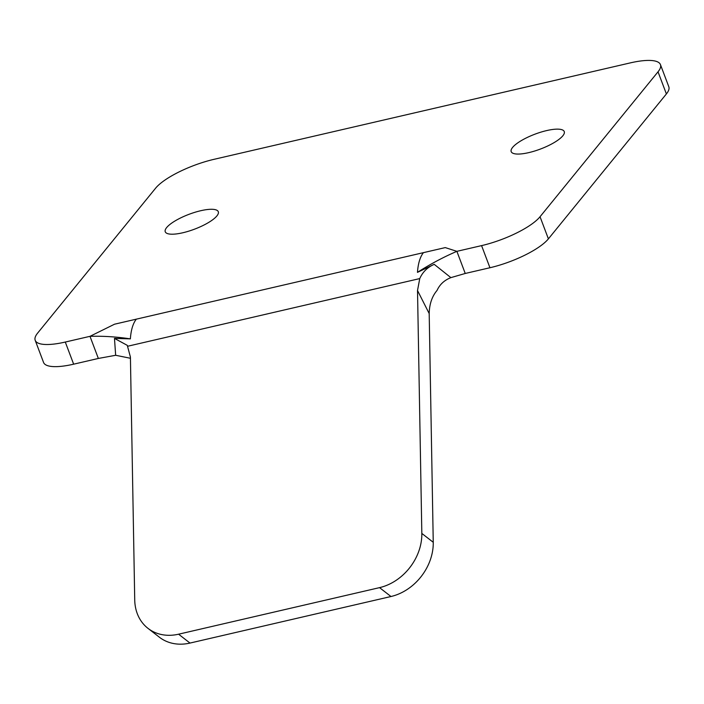 <?xml version="1.0" encoding="UTF-8"?>
<svg xmlns="http://www.w3.org/2000/svg" width="704" height="704" viewBox="0 0 704 704"><rect width="100%" height="100%" fill="white"/><g stroke="black" fill="none" stroke-linecap="round" stroke-linejoin="round"><path stroke-width="1.06" d="M660.44 64.601L668.8 86.724A48.62 13.587 159.3 0 1 666.389 93.94L658.029 71.808A48.62 13.587 -20.7 0 0 660.44 64.601A48.62 13.587 -20.7 0 0 630.353 62.885L214.06 159.315A48.62 13.587 -20.7 0 0 155.602 188.197L37.611 333.124A48.62 13.587 -20.7 0 0 35.2 340.331A48.62 13.587 -20.7 0 0 65.287 342.047L89.989 336.327L114.523 324.21L136.347 319.15A49.262 20.513 -103 0 0 130.372 338.87C116.697 336.802 103.233 335.958 89.989 336.327L98.349 358.45L73.647 364.179A48.62 13.587 159.3 0 1 43.56 362.454L35.2 340.331M658.029 71.808L540.038 216.735A48.62 13.587 -20.7 0 1 481.58 245.617L456.878 251.337L445.262 247.597L136.347 319.15M546.7 130.574A28.362 7.929 159.3 0 1 564.256 131.578A28.362 7.929 159.3 0 1 528.748 152.627A28.362 7.929 159.3 0 1 511.192 151.633A28.362 7.929 159.3 0 1 546.7 130.574M200.754 210.716A28.362 7.929 159.3 0 1 218.302 211.719A28.362 7.929 159.3 0 1 182.794 232.769A28.362 7.929 159.3 0 1 165.246 231.766A28.362 7.929 159.3 0 1 200.754 210.716M666.389 93.94L548.398 238.867A48.62 13.587 159.3 0 1 489.94 267.74L465.238 273.469L456.878 251.337C443.274 257.189 430.135 264.202 417.472 272.36A49.262 20.513 -103 0 1 423.447 252.648M130.442 358.274L115.658 355.282L114.47 338.404L130.372 338.87M115.658 355.282L98.349 358.45M114.47 338.404L127.283 345.347L130.416 357.025L134.728 599.922A48.62 39.354 -52.2 0 0 147.972 628.346A48.62 39.354 -52.2 0 0 178.578 634.198L379.544 587.638A48.62 39.354 -52.2 0 0 421.828 533.421L417.516 290.514L419.751 278.59C422.638 272.043 427.46 267.291 434.21 264.334L417.472 272.36M434.21 264.334L450.877 277.631L465.238 273.469M450.877 277.631C444.365 280.201 439.754 284.46 437.052 290.418C432.027 296.366 429.414 304.084 429.194 313.57L433.25 542.291A48.62 39.354 127.8 0 1 390.975 596.517L379.544 587.638M390.975 596.517L190.001 643.069A48.62 39.354 127.8 0 1 159.403 637.226L147.972 628.346M73.647 364.179L65.287 342.047M489.94 267.74L481.58 245.617M127.776 346.218L419.751 278.59M417.516 290.514L429.194 313.57M433.25 542.291L421.828 533.421M190.001 643.069L178.578 634.198M548.398 238.867L540.038 216.735"/></g></svg>
